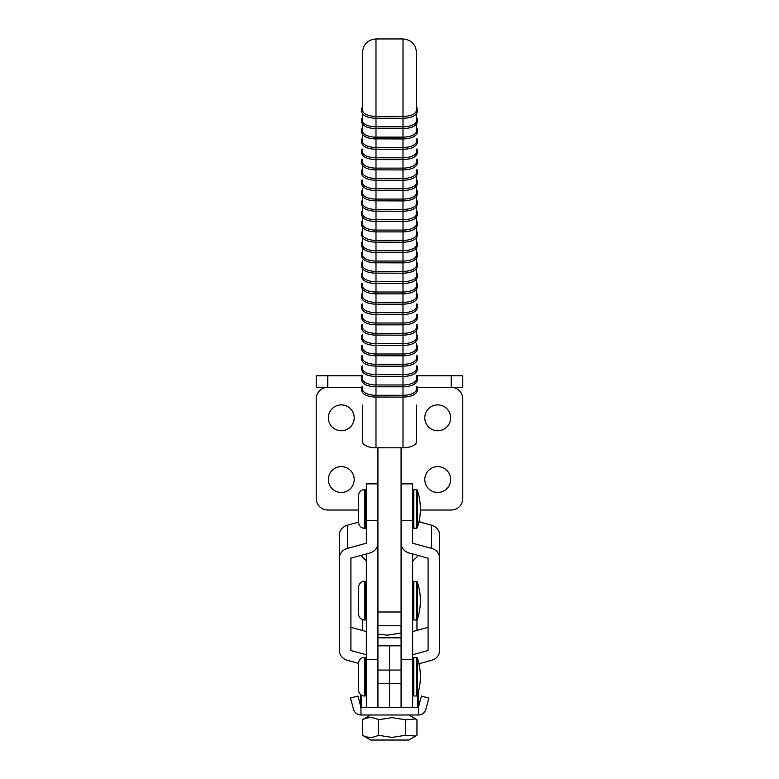 <?xml version="1.0" encoding="UTF-8"?>
<svg xmlns="http://www.w3.org/2000/svg" width="779" height="779" viewBox="0 0 779 779"><rect width="100%" height="100%" fill="white"/><g stroke="black" fill="none" stroke-linecap="round" stroke-linejoin="round"><path stroke-width="1.17" d="M360.57 694.498L360.57 707.371L366.354 707.381M366.354 553.966L366.354 707.536L389.5 707.536L389.5 645.82L401.078 645.82L401.078 670.067L389.5 670.067L389.5 645.82L377.922 645.82L377.922 670.067L389.5 670.067L389.5 683.349L377.922 683.349L377.922 707.536L377.922 543.226A11.578 10.263 180 0 1 369.752 553.041L350.92 558.163L350.92 650.543L366.354 654.74M401.078 645.655L377.922 645.655M418.43 691.664L418.43 707.371L412.646 707.381M412.646 553.966L412.646 707.536L389.5 707.536L389.5 683.349L401.078 683.349L401.078 707.536L401.078 543.226A11.578 10.263 0 0 0 409.248 553.041L428.08 558.163L428.08 650.543L412.646 654.74M366.354 490.819A1.159 1.159 0 0 0 365.195 489.66L364.426 489.66A5.784 5.784 0 0 0 358.642 495.444L358.642 522.446A5.784 5.784 0 0 0 364.426 528.23L365.195 528.23A1.159 1.159 0 0 0 366.354 527.081M417.388 508.95L417.388 527.441A58.717 58.717 0 0 0 417.388 490.449L417.388 508.95M412.646 527.081A1.159 1.159 0 0 0 413.805 528.23L416.288 528.23A1.159 1.159 0 0 0 417.388 527.441M412.646 490.819A1.159 1.159 0 0 1 413.805 489.66L416.288 489.66A1.159 1.159 0 0 1 417.388 490.449M387.621 645.674L389.734 645.557M366.354 658.547A1.159 1.159 0 0 0 365.195 657.388L364.426 657.388A5.784 5.784 0 0 0 358.642 663.172L358.642 690.184A5.784 5.784 0 0 0 364.426 695.968L365.195 695.968A1.159 1.159 0 0 0 366.354 694.81M417.388 676.678L417.388 695.17A58.717 58.717 0 0 0 417.388 658.177L417.388 676.678M412.646 694.81A1.159 1.159 0 0 0 413.805 695.968L416.288 695.968A1.159 1.159 0 0 0 417.388 695.17M412.646 658.547A1.159 1.159 0 0 1 413.805 657.388L416.288 657.388A1.159 1.159 0 0 1 417.388 658.177M401.078 447.789L401.078 612.002L377.922 612.002L377.922 447.789M377.922 645.557L401.078 645.557M377.922 637.835L401.078 637.835M420.378 676.63A58.717 58.717 0 0 0 418.956 663.757L431.478 660.349A11.578 10.263 0 0 0 439.648 650.543L439.648 534.988A11.578 10.263 0 0 0 431.478 525.182L418.956 521.774M401.078 483.866L412.646 483.866L412.646 543.226L431.478 548.358A11.578 10.263 0 0 1 439.648 558.163M412.646 631.565L428.08 627.368M362.498 162.022A0.964 0.857 0 0 0 361.534 162.879L361.534 160.27A0.964 0.857 0 0 1 362.498 159.403L362.498 162.022A13.506 6.096 180 0 0 375.994 168.118L403.006 168.118L403.006 159.51M362.498 151.691A0.964 0.857 180 0 0 361.534 152.557L361.534 149.938A0.964 0.857 180 0 1 362.498 149.081L362.498 151.691A13.506 6.096 0 0 0 375.994 157.786L375.994 159.51M362.498 166.979L362.498 172.344A0.964 0.857 180 0 0 361.534 173.211L361.534 170.591A0.964 0.857 180 0 1 362.498 169.734M362.498 182.675A0.964 0.857 0 0 0 361.534 183.532L361.534 180.923A0.964 0.857 0 0 1 362.498 180.056L362.498 182.675A13.506 6.096 180 0 0 375.994 188.771L403.006 188.771L403.006 180.163M362.498 124.182L362.498 131.038A0.964 0.857 180 0 0 361.534 131.904L361.534 129.285A0.964 0.857 180 0 1 362.498 128.428M416.502 124.182L416.502 131.038A13.506 6.096 0 0 1 403.006 137.133L375.994 137.133L375.994 147.465A13.506 6.096 180 0 1 362.498 141.369A0.964 0.857 0 0 0 361.534 142.226L361.534 139.616A0.964 0.857 0 0 1 362.498 138.759M416.502 119.82L416.502 110.384C415.704 114.085 411.205 116.12 403.006 116.48L375.994 116.48L375.994 126.811A13.506 6.096 180 0 1 362.498 120.716A0.964 0.857 0 0 0 361.534 121.573L361.534 118.963A0.964 0.857 0 0 1 362.498 118.106M375.994 128.535L375.994 126.811L403.006 126.811L403.006 38.95L375.994 38.95C367.795 39.748 363.296 44.247 362.498 52.456L362.498 110.384A0.964 0.857 180 0 0 361.534 111.251L361.534 108.632A0.964 0.857 180 0 1 362.498 107.775M362.498 206.795L362.498 213.65A0.964 0.857 180 0 0 361.534 214.517L361.534 211.898A0.964 0.857 180 0 1 362.498 211.041M416.502 206.795L416.502 213.65A13.506 6.096 0 0 1 403.006 219.746L375.994 219.746L375.994 230.078A13.506 6.096 180 0 1 362.498 223.982A0.964 0.857 0 0 0 361.534 224.839L361.534 222.229A0.964 0.857 0 0 1 362.498 221.363M416.502 186.142L416.502 192.997A13.506 6.096 0 0 1 403.006 199.093L375.994 199.093L375.994 209.424A13.506 6.096 180 0 1 362.498 203.329A0.964 0.857 0 0 0 361.534 204.186L361.534 201.576A0.964 0.857 0 0 1 362.498 200.709M362.498 188.732L362.498 192.997A0.964 0.857 180 0 0 361.534 193.864L361.534 191.245A0.964 0.857 180 0 1 362.498 190.388M362.498 285.942A0.964 0.857 0 0 0 361.534 286.799L361.534 284.189A0.964 0.857 0 0 1 362.498 283.322L362.498 285.942A13.506 6.096 180 0 0 375.994 292.037L403.006 292.037L403.006 283.429M362.498 268.755L362.498 275.61A0.964 0.857 180 0 0 361.534 276.477L361.534 273.857A0.964 0.857 180 0 1 362.498 273.001M362.498 289.408L362.498 296.263A0.964 0.857 180 0 0 361.534 297.13L361.534 294.511A0.964 0.857 180 0 1 362.498 293.654M362.498 306.595A0.964 0.857 0 0 0 361.534 307.452L361.534 304.842A0.964 0.857 0 0 1 362.498 303.976L362.498 306.595A13.506 6.096 180 0 0 375.994 312.691L403.006 312.691L403.006 304.083M362.498 248.102L362.498 254.957A0.964 0.857 180 0 0 361.534 255.824L361.534 253.204A0.964 0.857 180 0 1 362.498 252.347M416.502 248.102L416.502 254.957A13.506 6.096 0 0 1 403.006 261.053L375.994 261.053L375.994 271.384A13.506 6.096 180 0 1 362.498 265.288A0.964 0.857 0 0 0 361.534 266.145L361.534 263.536A0.964 0.857 0 0 1 362.498 262.669M416.502 227.449L416.502 234.304A13.506 6.096 0 0 1 403.006 240.399L375.994 240.399L375.994 250.731A13.506 6.096 180 0 1 362.498 244.635A0.964 0.857 0 0 0 361.534 245.492L361.534 242.882A0.964 0.857 0 0 1 362.498 242.016M362.498 227.449L362.498 234.304A0.964 0.857 180 0 0 361.534 235.17L361.534 232.551A0.964 0.857 180 0 1 362.498 231.694M362.498 337.57A0.964 0.857 180 0 0 361.534 338.437L361.534 335.817A0.964 0.857 180 0 1 362.498 334.96L362.498 337.57A13.506 6.096 0 0 0 375.994 343.666L375.994 345.389M362.498 347.901A0.964 0.857 0 0 0 361.534 348.758L361.534 346.149A0.964 0.857 0 0 1 362.498 345.282L362.498 347.901A13.506 6.096 180 0 0 375.994 353.997L403.006 353.997L403.006 345.389M362.498 327.248A0.964 0.857 0 0 0 361.534 328.105L361.534 325.495A0.964 0.857 0 0 1 362.498 324.629L362.498 327.248A13.506 6.096 180 0 0 375.994 333.344L403.006 333.344L403.006 324.736M362.498 316.917A0.964 0.857 180 0 0 361.534 317.783L361.534 315.164A0.964 0.857 180 0 1 362.498 314.307L362.498 316.917A13.506 6.096 0 0 0 375.994 323.012L375.994 324.736M362.498 368.555A0.964 0.857 0 0 0 361.534 369.412L361.534 366.802A0.964 0.857 0 0 1 362.498 365.935L362.498 368.555A13.506 6.096 180 0 0 375.994 374.65L403.006 374.65L403.006 366.042M362.498 358.223A0.964 0.857 180 0 0 361.534 359.08L361.534 356.47A0.964 0.857 180 0 1 362.498 355.613L362.498 358.223A13.506 6.096 0 0 0 375.994 364.319L375.994 366.042M362.498 378.876A0.964 0.857 180 0 0 361.534 379.733L361.534 377.124A0.964 0.857 180 0 1 362.498 376.267L362.498 378.876A13.506 6.096 0 0 0 375.994 384.972L375.994 386.696M362.498 389.208A0.964 0.857 0 0 0 361.534 390.065L361.534 387.455A0.964 0.857 0 0 1 362.498 386.588L362.498 389.208A13.506 6.096 180 0 0 375.994 395.304L403.006 395.304L403.006 386.696M362.498 52.456L362.498 74.667M403.006 38.95C411.205 39.748 415.704 44.247 416.502 52.456L416.502 110.384A0.964 0.857 0 0 1 417.466 111.251C416.638 115.613 411.809 117.97 403.006 118.311L403.006 118.204M416.502 172.344A0.964 0.857 0 0 1 417.466 173.211L417.466 170.591A0.964 0.857 0 0 0 416.502 169.734L416.502 172.344A13.506 6.096 0 0 1 403.006 178.44L375.994 178.44L375.994 180.163M362.498 172.344A13.506 6.096 0 0 0 375.994 178.44L375.994 159.617C367.191 159.276 362.362 156.92 361.534 152.557M417.466 317.783L417.466 315.164A0.964 0.857 0 0 0 416.502 314.307L416.502 316.917A0.964 0.857 0 0 1 417.466 317.783C416.638 322.146 411.809 324.502 403.006 324.843L375.994 324.843L375.994 343.666L403.006 343.666A13.506 6.096 0 0 0 416.502 337.57A0.964 0.857 0 0 1 417.466 338.437C416.638 342.799 411.809 345.155 403.006 345.496L375.994 345.496L375.994 364.319L403.006 364.319A13.506 6.096 0 0 0 416.502 358.223A0.964 0.857 0 0 1 417.466 359.08C416.638 363.452 411.809 365.809 403.006 366.149L375.994 366.149L375.994 384.972L403.006 384.972A13.506 6.096 0 0 0 416.502 378.876A0.964 0.857 0 0 1 417.466 379.733C416.638 384.105 411.809 386.462 403.006 386.803L375.994 386.803L375.994 447.789A13.506 6.096 180 0 1 362.498 441.693L362.498 405.119M403.006 314.404L403.006 314.512C411.809 314.171 416.638 311.824 417.466 307.452L417.466 304.842A0.964 0.857 180 0 0 416.502 303.976L416.502 306.595A13.506 6.096 180 0 1 403.006 312.691L403.006 314.512L375.994 314.512L375.994 304.083M416.502 281.307L416.502 279.778M416.502 219.668L416.502 217.779M403.006 169.841L403.006 169.939C411.809 169.598 416.638 167.251 417.466 162.879L417.466 160.27A0.964 0.857 180 0 0 416.502 159.403L416.502 162.022A13.506 6.096 180 0 1 403.006 168.118L403.006 169.939L375.994 169.841M417.466 152.557L417.466 149.938A0.964 0.857 0 0 0 416.502 149.081L416.502 151.691A0.964 0.857 0 0 1 417.466 152.557C416.638 156.92 411.809 159.276 403.006 159.617L375.994 159.617M403.006 335.058L403.006 335.165C411.809 334.824 416.638 332.477 417.466 328.105L417.466 325.495A0.964 0.857 180 0 0 416.502 324.629L416.502 327.248A13.506 6.096 180 0 1 403.006 333.344L403.006 335.165L375.994 335.058M416.502 175.82L416.502 182.675A13.506 6.096 180 0 1 403.006 188.771L403.006 190.592L375.994 190.592L375.994 180.27C367.191 179.93 362.362 177.573 361.534 173.211M416.502 196.474L416.502 203.329A13.506 6.096 180 0 1 403.006 209.424L403.006 200.816M416.502 217.127L416.502 223.982A13.506 6.096 180 0 1 403.006 230.078L403.006 221.47M416.502 237.78L416.502 244.635A13.506 6.096 180 0 1 403.006 250.731L403.006 242.123M416.502 258.433L416.502 265.288A13.506 6.096 180 0 1 403.006 271.384L403.006 262.776M416.502 268.755L416.502 275.61A0.964 0.857 0 0 1 417.466 276.477C416.638 280.839 411.809 283.196 403.006 283.537L375.994 283.429M416.502 279.086L416.502 285.942A13.506 6.096 180 0 1 403.006 292.037L403.006 293.858L375.994 293.858L375.994 283.537C367.191 283.196 362.362 280.839 361.534 276.477M416.502 289.408L416.502 296.263A0.964 0.857 0 0 1 417.466 297.13C416.638 301.492 411.809 303.849 403.006 304.19L375.994 304.19C367.191 303.849 362.362 301.492 361.534 297.13M416.502 330.715L416.502 337.57M416.502 343.714L416.502 347.901A13.506 6.096 180 0 1 403.006 353.997L403.006 355.818L375.994 355.711M417.466 359.08L417.466 356.47A0.964 0.857 0 0 0 416.502 355.613L416.502 358.223M403.006 376.364L403.006 376.471C411.809 376.13 416.638 373.784 417.466 369.412L417.466 366.802A0.964 0.857 180 0 0 416.502 365.935L416.502 368.555A13.506 6.096 180 0 1 403.006 374.65L403.006 376.471L375.994 376.364M417.466 379.733L417.466 377.124A0.964 0.857 0 0 0 416.502 376.267L416.502 378.876M403.006 397.017L403.006 397.124C411.809 396.784 416.638 394.427 417.466 390.065L417.466 387.455A0.964 0.857 180 0 0 416.502 386.588L416.502 389.208A13.506 6.096 180 0 1 403.006 395.304L403.006 397.124L375.994 397.017M416.502 405.119L416.502 441.693A13.506 6.096 180 0 1 403.006 447.789L375.994 447.789M417.466 338.437L417.466 335.817A0.964 0.857 0 0 0 416.502 334.96L416.502 328.962M416.502 139.324L416.502 141.369A13.506 6.096 180 0 1 403.006 147.465L403.006 138.857M416.502 131.038A0.964 0.857 0 0 1 417.466 131.904L417.466 129.285A0.964 0.857 0 0 0 416.502 128.428L416.502 122.439M417.466 111.251L417.466 108.632A0.964 0.857 0 0 0 416.502 107.775L416.502 79.234M416.502 77.52L416.502 74.667M416.502 113.861L416.502 120.716A13.506 6.096 180 0 1 403.006 126.811L403.006 128.632L375.994 128.632L375.994 137.133A13.506 6.096 0 0 1 362.498 131.038M362.498 141.369L362.498 134.514M362.498 120.716L362.498 113.861M362.498 77.52L362.498 79.234M362.498 265.288L362.498 260.332M362.498 244.635L362.498 237.78M362.498 223.982L362.498 217.127M362.498 203.329L362.498 197.311M416.502 151.691A13.506 6.096 0 0 1 403.006 157.786L375.994 157.786L375.994 147.465L403.006 147.465L403.006 149.286L375.994 149.188M362.498 192.997A13.506 6.096 0 0 0 375.994 199.093L375.994 190.495M362.498 110.384C363.306 114.094 367.805 116.12 375.994 116.48L375.994 38.95M375.994 230.078L403.006 230.078L403.006 231.899L375.994 231.899L375.994 230.078M362.498 213.65A13.506 6.096 0 0 0 375.994 219.746L375.994 209.424L403.006 209.424L403.006 211.245L375.994 211.148M362.498 234.304A13.506 6.096 0 0 0 375.994 240.399L375.994 231.801M416.502 296.263A13.506 6.096 0 0 1 403.006 302.359L375.994 302.359L375.994 304.19M362.498 296.263A13.506 6.096 0 0 0 375.994 302.359L375.994 293.761M416.502 275.61A13.506 6.096 0 0 1 403.006 281.706L375.994 281.706L375.994 283.537M362.498 275.61A13.506 6.096 0 0 0 375.994 281.706L375.994 271.384L403.006 271.384L403.006 273.205L375.994 273.108M416.502 316.917A13.506 6.096 0 0 1 403.006 323.012L375.994 323.012L375.994 314.404M362.498 254.957A13.506 6.096 0 0 0 375.994 261.053L375.994 250.731L403.006 250.731L403.006 252.552L375.994 252.454M403.006 355.711L403.006 355.818C411.809 355.477 416.638 353.13 417.466 348.758L417.466 346.149A0.964 0.857 180 0 0 416.502 345.282M416.502 231.694A0.964 0.857 0 0 1 417.466 232.551L417.466 235.17C416.638 239.533 411.809 241.889 403.006 242.23L375.994 242.123M403.006 252.454L403.006 252.552C411.809 252.211 416.638 249.864 417.466 245.492L417.466 242.882A0.964 0.857 180 0 0 416.502 242.016M403.006 273.108L403.006 273.205C411.809 272.864 416.638 270.517 417.466 266.145L417.466 263.536A0.964 0.857 180 0 0 416.502 262.669M416.502 252.347A0.964 0.857 0 0 1 417.466 253.204L417.466 255.824C416.638 260.186 411.809 262.542 403.006 262.883L375.994 262.776M416.502 293.654A0.964 0.857 0 0 1 417.466 294.511L417.466 297.13M416.502 273.001A0.964 0.857 0 0 1 417.466 273.857L417.466 276.477M403.006 293.761L403.006 293.858C411.809 293.517 416.638 291.171 417.466 286.799L417.466 284.189A0.964 0.857 180 0 0 416.502 283.322M416.502 189.141L416.502 190.388A0.964 0.857 0 0 1 417.466 191.245L417.466 193.864C416.638 198.226 411.809 200.583 403.006 200.924L375.994 200.816M403.006 211.148L403.006 211.245C411.809 210.905 416.638 208.558 417.466 204.186L417.466 201.576A0.964 0.857 180 0 0 416.502 200.709M403.006 231.801L403.006 231.899C411.809 231.558 416.638 229.211 417.466 224.839L417.466 222.229A0.964 0.857 180 0 0 416.502 221.363M416.502 211.041A0.964 0.857 0 0 1 417.466 211.898L417.466 214.517C416.638 218.88 411.809 221.236 403.006 221.577L375.994 221.47M403.006 128.535L403.006 128.632C411.809 128.292 416.638 125.945 417.466 121.573L417.466 118.963A0.964 0.857 180 0 0 416.502 118.106M403.006 149.188L403.006 149.286C411.809 148.945 416.638 146.598 417.466 142.226L417.466 139.616A0.964 0.857 180 0 0 416.502 138.759M403.006 190.495L403.006 190.592C411.809 190.251 416.638 187.905 417.466 183.532L417.466 180.923A0.964 0.857 180 0 0 416.502 180.056L416.502 179.949M416.502 282.981L416.502 282.095M416.502 226.582L416.502 225.696M416.502 223.086L416.502 219.834M362.498 248.637L362.498 252.055M378.351 719.757L378.351 735.279L391.983 737.401L405.616 735.279L415.733 736.038L416.96 735.259L416.96 719.728L415.772 718.978L405.616 719.747L391.983 717.634L378.351 719.757C373.053 716.962 367.746 716.962 362.43 719.738L370.512 714.995M415.733 736.038L408.809 740.031L370.57 740.031L362.43 735.259C367.727 738.044 373.034 738.054 378.351 735.279M405.616 719.747L405.616 735.279M362.43 719.738L362.43 735.259M417.466 387.348L451.226 387.348L451.226 375.77L416.502 375.77M451.226 375.77L462.794 375.77L462.794 387.348L451.226 387.348A11.578 11.578 0 0 1 462.794 398.916L462.794 498.443A11.578 11.578 0 0 1 451.226 510.021L420.368 510.021M424.798 417.817A12.922 12.922 0 0 1 437.72 404.895A12.922 12.922 0 0 1 450.642 417.817A12.922 12.922 0 0 1 437.72 430.748A12.922 12.922 0 0 1 424.798 417.817M424.798 479.543A12.922 12.922 0 0 1 437.72 466.621A12.922 12.922 0 0 1 450.642 479.543A12.922 12.922 0 0 1 437.72 492.464A12.922 12.922 0 0 1 424.798 479.543M358.642 510.021L327.774 510.021A11.578 11.578 0 0 1 316.206 498.443L316.206 398.916A11.578 11.578 0 0 1 327.774 387.348L327.774 375.77L316.206 375.77L316.206 387.348L361.534 387.348M327.774 375.77L362.498 375.77M328.358 417.817A12.922 12.922 0 0 0 341.28 430.748A12.922 12.922 0 0 0 354.202 417.817A12.922 12.922 0 0 0 341.28 404.895A12.922 12.922 0 0 0 328.358 417.817M328.358 479.543A12.922 12.922 0 0 0 341.28 492.464A12.922 12.922 0 0 0 354.202 479.543A12.922 12.922 0 0 0 341.28 466.621A12.922 12.922 0 0 0 328.358 479.543M358.642 614.183L358.642 587.181L358.642 614.183A5.784 5.784 0 0 0 364.426 619.967L365.195 619.967A1.159 1.159 0 0 0 366.354 618.808M358.642 587.181A5.784 5.784 0 0 1 364.426 581.387L365.195 581.387A1.159 1.159 0 0 1 366.354 582.546M417.388 600.677L417.388 619.178A58.717 58.717 0 0 0 417.388 582.186L417.388 600.677M412.646 618.808A1.159 1.159 0 0 0 413.805 619.967L416.288 619.967A1.159 1.159 0 0 0 417.388 619.178M412.646 582.546A1.159 1.159 0 0 1 413.805 581.387L416.288 581.387A1.159 1.159 0 0 1 417.388 582.186M358.642 522.154L347.522 525.182A11.578 10.263 180 0 0 339.352 534.988L339.352 650.543A11.578 10.263 180 0 0 347.522 660.349L358.642 663.377L358.642 667.72M358.642 685.637L358.642 690.087M360.57 705.774L357.96 696.036L360.57 705.832M357.96 696.036L350.501 698.033L357.96 696.095M418.43 714.986L418.43 707.274L421.429 696.095L428.878 698.091L425.889 709.27A7.712 7.712 0 0 1 418.43 714.986L360.95 714.986A7.712 7.712 -0 0 1 353.5 709.27L350.501 698.091M428.878 698.091L421.429 696.095M421.429 696.036L418.43 707.215M360.95 714.986L360.95 707.371M377.922 637.816L401.078 637.816M377.922 634.106L387.406 635.167L401.039 633.045L401.039 625.751M362.43 630.503L362.43 619.617M416.96 630.396L416.96 619.753M366.354 631.565L350.92 627.368M377.922 520.538L366.354 520.538L366.354 483.866L377.922 483.866M366.354 520.538L366.354 543.226L347.522 548.358A11.578 10.263 180 0 0 339.352 558.163M361.514 695.18L361.514 707.371M417.486 694.878L417.486 707.371M365.195 489.66L365.195 528.23M364.426 489.66L364.426 528.23M416.288 489.66L416.288 528.23M413.805 489.66L413.805 528.23M365.195 657.388L365.195 695.968M364.426 657.388L364.426 695.968M416.288 657.388L416.288 695.968M413.805 657.388L413.805 695.968M401.078 520.538L412.646 520.538M431.478 548.358L431.478 525.182M403.006 149.286L403.006 159.617M403.006 169.939L403.006 180.27L375.994 180.27M403.006 128.632L403.006 138.964L375.994 138.857M403.006 118.311L375.994 118.204M403.006 211.245L403.006 221.577M403.006 190.592L403.006 200.924M403.006 273.205L403.006 283.537M403.006 293.858L403.006 304.19M403.006 252.552L403.006 262.883M403.006 231.899L403.006 242.23M403.006 335.165L403.006 345.496M403.006 314.512L403.006 324.843M403.006 355.818L403.006 366.149M403.006 376.471L403.006 386.803M403.006 447.789L403.006 397.124M417.466 390.065A0.964 0.857 180 0 0 416.502 389.208M417.466 369.412A0.964 0.857 180 0 0 416.502 368.555M417.466 328.105A0.964 0.857 180 0 0 416.502 327.248M417.466 348.758A0.964 0.857 180 0 0 416.502 347.901M416.502 234.304A0.964 0.857 0 0 1 417.466 235.17M417.466 245.492A0.964 0.857 180 0 0 416.502 244.635M417.466 266.145A0.964 0.857 180 0 0 416.502 265.288M416.502 254.957A0.964 0.857 0 0 1 417.466 255.824M417.466 307.452A0.964 0.857 180 0 0 416.502 306.595M417.466 286.799A0.964 0.857 180 0 0 416.502 285.942M416.502 192.997A0.964 0.857 0 0 1 417.466 193.864M417.466 204.186A0.964 0.857 180 0 0 416.502 203.329M417.466 224.839A0.964 0.857 180 0 0 416.502 223.982M416.502 213.65A0.964 0.857 0 0 1 417.466 214.517M417.466 121.573A0.964 0.857 180 0 0 416.502 120.716M417.466 142.226A0.964 0.857 180 0 0 416.502 141.369M417.466 183.532A0.964 0.857 180 0 0 416.502 182.675M417.466 162.879A0.964 0.857 180 0 0 416.502 162.022M412.646 659.589L401.078 659.589M366.354 659.589L377.922 659.589M365.195 581.387L365.195 619.967M364.426 581.387L364.426 619.967M416.288 581.387L416.288 619.967M413.805 581.387L413.805 619.967M347.522 525.182L347.522 548.358M377.922 707.536L401.078 707.536M419.492 519.106L420.076 522.076M412.646 561.104L418.508 555.563M366.354 560.744L360.784 555.476M401.078 625.751L377.922 625.751M361.534 390.065C362.362 394.427 367.191 396.784 375.994 397.124M375.994 386.803C367.191 386.462 362.362 384.105 361.534 379.733M375.994 366.149C367.191 365.809 362.362 363.452 361.534 359.08M361.534 369.412C362.362 373.784 367.191 376.13 375.994 376.471M375.994 324.843C367.191 324.502 362.362 322.146 361.534 317.783M361.534 328.105C362.362 332.477 367.191 334.824 375.994 335.165M361.534 348.758C362.362 353.13 367.191 355.477 375.994 355.818M375.994 345.496C367.191 345.155 362.362 342.799 361.534 338.437M375.994 242.23C367.191 241.889 362.362 239.533 361.534 235.17M361.534 245.492C362.362 249.864 367.191 252.211 375.994 252.552M361.534 266.145C362.362 270.517 367.191 272.864 375.994 273.205M375.994 262.883C367.191 262.542 362.362 260.186 361.534 255.824M361.534 307.452C362.362 311.824 367.191 314.171 375.994 314.512M361.534 286.799C362.362 291.171 367.191 293.517 375.994 293.858M375.994 200.924C367.191 200.583 362.362 198.226 361.534 193.864M361.534 204.186C362.362 208.558 367.191 210.905 375.994 211.245M361.534 224.839C362.362 229.211 367.191 231.558 375.994 231.899M375.994 221.577C367.191 221.236 362.362 218.88 361.534 214.517M375.994 118.311C367.191 117.97 362.362 115.613 361.534 111.251M361.534 121.573C362.362 125.945 367.191 128.292 375.994 128.632M361.534 142.226C362.362 146.598 367.191 148.945 375.994 149.286M375.994 138.964C367.191 138.623 362.362 136.267 361.534 131.904M417.466 131.904C416.638 136.267 411.809 138.623 403.006 138.964M361.534 183.532C362.362 187.905 367.191 190.251 375.994 190.592M417.466 173.211C416.638 177.573 411.809 179.93 403.006 180.27M361.534 162.879C362.362 167.251 367.191 169.598 375.994 169.939M408.878 714.995L415.772 718.978"/></g></svg>
